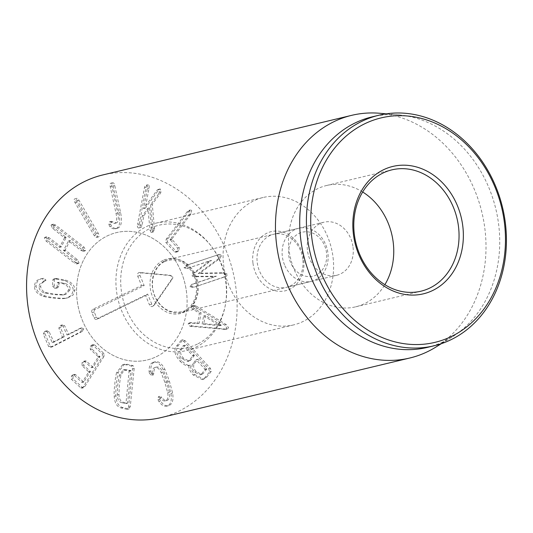 <?xml version="1.0" encoding="UTF-8"?>
<svg xmlns="http://www.w3.org/2000/svg" width="533" height="533" viewBox="0 0 533 533"><rect width="100%" height="100%" fill="white"/><g stroke="black" fill="none" stroke-linecap="round" stroke-linejoin="round"><path stroke-width="0.4" stroke-dasharray="2.67 2" d="M187.576 265.001L218.737 254.567L185.904 265.407L184.058 267.753L186.863 268.539L209.815 260.83L193.779 272.809L192.087 275.514L193.759 275.115L195.458 272.41L211.488 260.43L186.41 268.672L188.535 268.139L185.737 267.353L187.576 265.001L185.904 265.407M218.077 259.011L219.922 256.073C219.503 254.854 218.35 254.541 216.471 255.14L218.15 254.741C220.022 254.141 221.175 254.454 221.601 255.673L219.749 258.612L199.908 273.182L224.073 272.756L227.198 273.982C227.531 275.235 226.772 276.187 224.913 276.84L193.905 287.234L223.234 277.24C225.099 276.587 225.859 275.634 225.526 274.382L222.401 273.156L198.236 273.589L218.077 259.011L219.749 258.612M198.203 273.462L199.875 273.063M198.236 273.589L199.908 273.182M222.401 273.156L224.073 272.756M192.087 275.514C192.166 276.321 193.126 276.714 194.965 276.687L214.659 276.667L191.707 284.375L189.861 286.721L192.666 287.507L194.338 287.107L191.54 286.321L193.379 283.969L216.338 276.267L196.644 276.281C194.805 276.307 193.845 275.921 193.759 275.115M214.659 276.667L216.338 276.267M214.626 276.54L216.298 276.141M209.855 260.957L211.528 260.557M209.815 260.83L211.488 260.43M167.902 238.777L188.835 211.334L190.548 209.975L191.66 210.308L191.107 213.766L171.753 239.137L179.208 247.625L178.881 250.723L177.429 251.823L176.276 251.476L167.429 241.995L167.902 238.777L166.223 239.184L165.756 242.395L174.597 251.876L176.276 251.476M174.597 251.876L175.757 252.222L177.209 251.123L177.536 248.032L170.074 239.537L189.428 214.166L189.981 210.708L188.875 210.375L187.163 211.734L166.223 239.184M177.536 248.032L179.208 247.625M139.206 224.073L146.169 187.19C146.575 185.251 147.248 184.425 148.194 184.711C149.087 185.071 149.373 186.23 149.053 188.202L145.256 208.296L158.787 189.701L160.22 188.935L161.046 191.8L160.313 193.466L152.271 204.306L154.617 229.876L152.771 232.022L151.732 229.91L149.546 207.883L143.863 215.712L142.091 225.086C141.678 227.018 141.012 227.844 140.106 227.571C139.173 227.198 138.873 226.032 139.206 224.073L137.534 224.473C137.201 226.438 137.501 227.604 138.427 227.971L140.632 227.604L138.427 227.971C139.34 228.251 139.999 227.418 140.419 225.486L142.184 216.112L147.874 208.29L150.053 230.309L151.099 232.421L153.244 232.035L151.099 232.421L152.944 230.276L152.984 228.457L150.599 204.705L158.641 193.865L160.313 193.466M158.641 193.865L159.367 192.2L158.548 189.335L157.108 190.101L143.584 208.703L147.374 188.602C147.694 186.637 147.408 185.471 146.515 185.111C145.569 184.824 144.896 185.651 144.496 187.589L137.534 224.473M146.515 185.111L148.194 184.711L146.515 185.111M143.584 208.703L145.256 208.296M157.108 190.101L158.787 189.701M158.548 189.335L160.22 188.935L158.548 189.335M150.599 204.705L152.271 204.306M152.984 228.457L154.657 228.057M147.874 208.29L149.546 207.883M142.184 216.112L143.863 215.712M108.899 224.566L109.845 226.572C111.384 228.284 113.156 229.037 115.161 228.824C119.565 227.904 120.798 222.554 118.872 212.774L113.069 185.95C112.59 183.945 111.897 183.019 110.997 183.159C110.078 183.392 109.818 184.518 110.218 186.537L116.014 213.36C117.287 219.809 116.64 223.187 114.082 223.5L109.645 221.721L108.899 224.566L110.571 224.166L111.324 221.322L115.914 223.061L114.082 223.5L115.754 223.094C118.313 222.787 118.959 219.409 117.686 212.96L111.89 186.137C111.49 184.118 111.75 182.992 112.67 182.759C113.576 182.619 114.262 183.545 114.748 185.544L120.545 212.374C122.477 222.154 121.238 227.504 116.834 228.424C114.828 228.63 113.056 227.884 111.524 226.172L110.571 224.166M109.645 221.721L111.324 221.322M110.844 222.314L112.516 221.915M110.997 183.159L112.67 182.759L110.997 183.159M115.161 228.824L117.007 228.384L115.161 228.824M95.86 235.106L76.625 202.107C75.639 200.341 75.526 199.149 76.279 198.529L74.607 198.929C73.847 199.549 73.967 200.741 74.953 202.513L94.188 235.513C95.234 237.232 96.16 237.825 96.953 237.278C97.679 236.679 97.552 235.493 96.58 233.714L77.345 200.714C76.286 199.002 75.373 198.403 74.607 198.929L76.279 198.529C77.045 198.003 77.958 198.602 79.017 200.315L98.252 233.314C99.231 235.093 99.358 236.279 98.632 236.872L96.586 237.451L98.632 236.872C97.832 237.418 96.906 236.832 95.86 235.106L94.188 235.513M76.012 262.636L47.65 240.576L46.098 237.352L46.757 236.825L49.129 237.731L61.248 246.912L66.172 237.471L54.233 227.937L52.687 224.713L53.34 224.186L55.718 225.099L84.081 247.159L85.653 250.35L84.967 250.91L82.602 250.004L70.136 240.556L65.213 249.997L77.498 259.798L79.064 262.989L78.378 263.549L76.012 262.636L74.34 263.042L76.705 263.948L77.392 263.389L75.819 260.197L63.54 250.397L68.464 240.956L80.929 250.403L83.288 251.316L83.974 250.75L82.408 247.559L54.046 225.499L51.668 224.586L51.015 225.113L52.56 228.344L64.5 237.871L59.576 247.312L47.457 238.138L45.078 237.225L44.426 237.751L45.971 240.976L74.34 263.042M59.576 247.312L61.248 246.912L59.576 247.312M68.464 240.956L70.509 240.596L68.464 240.956M64.286 298.527L66.259 298.167L71.409 295.442L73.241 290.532C73.161 286.001 70.163 282.69 64.24 280.605L54.886 278.879L53.74 278.926L52.62 280.211L52.574 286.348L54.819 288.3L55.918 288.246L57.158 286.841L57.191 282.79L63.121 283.729C66.792 285.002 68.637 287.107 68.65 290.039L64.213 294.749L62.781 294.996L53.786 294.629L44.792 293.063C41.121 291.917 39.209 289.852 39.049 286.861C39.069 284.462 40.368 282.823 42.946 281.944L44.346 280.518L42.1 278.699L40.601 278.839C36.744 279.818 34.698 282.323 34.458 286.368C34.525 290.951 37.463 294.256 43.273 296.275C45.445 297.034 48.936 297.654 53.76 298.12C58.59 298.687 62.101 298.82 64.286 298.527L65.959 298.127C63.773 298.42 60.262 298.287 55.432 297.72C50.608 297.247 47.117 296.634 44.952 295.868C39.136 293.856 36.197 290.552 36.131 285.968C36.371 281.924 38.416 279.419 42.274 278.439L40.601 278.839L43.773 278.299L46.018 280.118L44.619 281.544C42.04 282.423 40.741 284.056 40.721 286.461C40.881 289.446 42.8 291.518 46.471 292.664L55.459 294.229L64.46 294.596L65.885 294.343L70.323 289.639C70.309 286.707 68.471 284.602 64.799 283.329L58.863 282.39L58.837 286.441L57.591 287.847L56.491 287.893L54.246 285.948L54.293 279.812L55.412 278.519L56.565 278.479L65.912 280.205C71.842 282.29 74.84 285.601 74.913 290.132L73.081 295.042L67.931 297.767L65.959 298.127M34.458 286.368L36.131 285.968M42.1 278.699L43.773 278.299M42.946 281.944L44.619 281.544M39.049 286.861L40.721 286.461M68.65 290.039L70.323 289.639M57.191 282.79L59.196 282.217L57.191 282.79M57.158 286.841L58.837 286.441M52.574 286.348L54.246 285.948M64.24 280.605L65.912 280.205M73.241 290.532L74.913 290.132M82.142 331.499L52.094 346.916L50.342 346.19L44.972 333.658L46.291 331.046L47.084 330.746L49.036 331.559L53.94 342.173L64.306 336.576L60.522 327.742L61.841 325.13L62.608 324.844L64.586 325.643L68.71 334.537L81.829 327.895L83.808 328.668L82.142 331.499L80.47 331.899L82.129 329.068L80.157 328.295L67.038 334.937L62.907 326.043L64.586 325.643M62.907 326.043L60.929 325.243L60.169 325.536L58.843 328.141L62.421 337.322L52.261 342.572L47.357 331.959L45.405 331.146L44.619 331.446L43.293 334.058L48.67 346.597L50.415 347.316L80.47 331.899M43.293 334.058L44.972 333.658M47.357 331.959L49.036 331.559M52.261 342.572L53.94 342.173L52.261 342.572M58.843 328.141L60.522 327.742M67.038 334.937L68.71 334.537L67.038 334.937M103.895 356.597L84.847 386.512L83.408 387.791L82.495 387.524L72.994 378.783L73.101 375.652L74.587 374.366L75.633 374.639L83.648 382.014L83.981 381.855L90.383 371.428L83.681 365.265L83.788 362.127L85.313 360.874L86.319 361.121L93.022 367.29L99.938 356.81L91.956 349.002L92.062 345.87L93.555 344.585L94.594 344.858L104.102 353.606L103.895 356.597L102.223 356.997L102.429 354.005L92.922 345.264L94.594 344.858M92.922 345.264L91.876 344.984L90.39 346.27L90.284 349.401L98.299 356.777L91.689 367.53L91.35 367.69L84.647 361.521L83.641 361.274L82.115 362.527L82.009 365.665L88.711 371.834L82.309 382.254L81.969 382.414L73.954 375.045L72.914 374.766L71.422 376.051L71.315 379.183L80.823 387.931L81.729 388.191L83.175 386.911L102.223 356.997M71.315 379.183L72.994 378.783M73.954 375.045L75.633 374.639M82.309 382.254L83.981 381.855L82.309 382.254M82.009 365.665L83.681 365.265M82.115 362.527L83.788 362.127M84.647 361.521L86.319 361.121M91.689 367.53L93.362 367.13L91.689 367.53M90.284 349.401L91.956 349.002M221.282 325.197L203.813 323.651L205.305 315.403L221.282 325.197L219.589 325.723L221.262 325.323M219.589 325.723L202.14 324.051L203.813 323.651M202.14 324.051L203.633 315.803L205.305 315.403M203.633 315.803L219.609 325.603M194.732 306.588L192.146 305.902L191.167 306.855L192.62 309.093L199.409 313.191L197.516 323.658L189.068 322.985L188.076 323.971L190.008 326.283L225.626 329.401L226.945 328.141L224.626 325.043L194.732 306.588L196.411 306.189L226.305 324.644L228.617 327.742L227.298 328.994L225.506 329.074L191.68 325.883L189.748 323.571L190.741 322.578L199.195 323.258L201.081 312.791L194.292 308.694L192.839 306.455L193.819 305.502L196.411 306.189M224.626 325.043L226.305 324.644M191.14 326.496L192.813 326.096M190.114 322.965L191.787 322.565M197.516 323.658L199.195 323.258M199.409 313.191L201.081 312.791M201.687 373.766L200.055 374.859L194.645 372.107C191.873 368.956 191.24 366.244 192.739 363.959L196.071 359.708L198.109 359.429L206.564 368.689L206.691 369.116L203.359 373.366L201.727 374.452L196.317 371.708C193.552 368.556 192.913 365.845 194.412 363.559L197.743 359.302L198.109 359.429L196.071 359.708L204.885 369.089L205.018 369.516L201.687 373.766L203.359 373.366M192.739 363.959L194.412 363.559M194.205 355.145L194.338 355.571L190.907 359.942L189.155 361.127L183.505 358.223C180.527 354.918 179.854 352.053 181.486 349.621L184.918 345.244L185.284 345.371L194.205 355.145L192.533 355.544L192.66 355.971L189.235 360.341L190.907 359.942M189.235 360.341L187.483 361.527L181.833 358.622C178.855 355.324 178.182 352.453 179.814 350.021L181.486 349.621M179.814 350.021L183.239 345.644L183.612 345.77L192.533 355.544M184.918 345.244L183.239 345.644L184.918 345.244M188.895 365.578C188.502 368.136 189.928 371.268 193.173 374.972L202.1 379.549L205.072 377.531L209.609 371.741L208.769 368.803L183.559 341.173L181.013 340.407L176.523 346.137C173.498 350.068 174.644 355.065 179.974 361.127L181.646 360.721C176.323 354.665 175.17 349.668 178.202 345.73L182.692 340.001L185.231 340.767L210.442 368.403L211.281 371.341L206.744 377.131L203.773 379.15L194.845 374.572C191.6 370.868 190.174 367.737 190.567 365.178L188.342 365.658L190.567 365.178M205.072 377.531L206.744 377.131M193.173 374.972L194.845 374.572M179.974 361.127C183.972 365.005 186.916 366.457 188.809 365.485L190.488 365.085C188.595 366.058 185.644 364.605 181.646 360.721M181.526 340.061L183.199 339.654L181.526 340.061M157.981 399.683L158.827 401.349C161.546 405.307 164.337 406.852 167.202 405.993C170.747 404.574 171.999 400.39 170.96 393.434L167.688 381.421L163.251 369.795L164.924 369.389L169.361 381.022L172.632 393.034C173.671 399.99 172.425 404.174 168.881 405.593L166.762 406.119L168.881 405.593C166.016 406.452 163.225 404.907 160.506 400.943L159.66 399.284L160.2 396.246L158.441 396.672L157.981 399.683L159.66 399.284M158.827 401.349L160.506 400.943M152.225 373.406C152.191 370.102 153.004 368.136 154.663 367.517C157.028 366.911 159.174 368.563 161.086 372.46L164.897 382.394L167.702 392.748C168.461 397.065 167.735 399.763 165.523 400.829C163.858 401.422 162.072 400.41 160.173 397.785L161.845 397.385C163.751 400.003 165.53 401.023 167.195 400.43C169.414 399.357 170.14 396.665 169.374 392.341L166.569 381.994L162.765 372.061C160.846 368.163 158.701 366.511 156.336 367.117C154.683 367.737 153.87 369.695 153.897 373.007L153.184 375.005L151.412 375.439L152.225 373.406L153.897 373.007M160.173 397.785L158.441 396.672L160.12 396.272L161.845 397.385M165.523 400.829L167.195 400.43L165.523 400.829M167.702 392.748L169.374 392.341M161.086 372.46L162.765 372.061M154.663 367.517L156.642 367.024L154.663 367.517M163.251 369.795C160.02 363.639 156.595 361.154 152.978 362.353C150.219 363.546 148.927 366.584 149.093 371.474L149.393 373.34L151.072 372.933L150.766 371.075C150.599 366.184 151.892 363.146 154.65 361.954L152.978 362.353L154.65 361.954C158.268 360.754 161.692 363.233 164.924 369.389M149.393 373.34L151.512 375.405L153.184 375.005L151.072 372.933M149.093 371.474L150.766 371.075M122.064 402.748C119.112 402.268 117.513 399.67 117.273 394.96L117.74 384.973L119.292 375.245L123.13 369.955L129.106 370.908L125.975 403.288L127.647 402.881L127.427 403.221L123.736 402.348C120.784 401.862 119.192 399.27 118.946 394.56L119.412 384.573L120.964 374.846L124.802 369.556L130.785 370.508L127.647 402.881L125.755 403.621L122.064 402.748L123.736 402.348M125.975 403.288L125.755 403.621L125.975 403.288M117.273 394.96L118.946 394.56M119.292 375.245L120.964 374.846M125.422 370.035L127.094 369.635M134.169 368.516L130.259 406.679L128.693 408.931L122.976 407.578C118.666 406.546 116.301 402.622 115.888 395.812C115.641 393.501 115.828 389.523 116.447 383.873C116.987 378.203 117.606 374.326 118.306 372.241L124.329 364.246L127.42 364.299L133.13 365.651L134.169 368.516L132.497 368.916L131.458 366.051L125.748 364.699L122.657 364.645L116.634 372.64L118.306 372.241M116.634 372.64C115.934 374.726 115.315 378.603 114.775 384.273C114.155 389.923 113.969 393.9 114.215 396.212C114.628 403.021 116.993 406.945 121.304 407.978L127.021 409.331L128.58 407.079L132.497 368.916M127.021 409.331L129.113 408.938L127.021 409.331M114.215 396.212L115.888 395.812M160.899 417.625A124.769 104.042 76.5 0 0 233.021 272.057A124.769 104.042 76.5 0 0 102.776 174.951M186.577 292.67A65.506 54.626 76.5 0 0 116.58 232.581A65.506 54.626 76.5 0 0 78.717 309.007A65.506 54.626 76.5 0 0 147.095 359.988A65.506 54.626 76.5 0 0 186.577 292.67M302.824 259.291A27.296 22.759 76.5 0 0 273.656 234.26A27.296 22.759 76.5 0 0 257.206 262.309A27.296 22.759 76.5 0 0 286.368 287.347A27.296 22.759 76.5 0 0 302.824 259.291M252.922 262.882A30.414 25.364 -103.5 0 1 287.98 234.28A30.414 25.364 -103.5 0 1 294.109 286.441A30.414 25.364 -103.5 0 1 252.922 262.882M353.059 247.259A27.296 22.759 -103.5 0 1 336.609 275.314A27.296 22.759 -103.5 0 1 307.441 250.277A27.296 22.759 -103.5 0 1 323.891 222.228A27.296 22.759 -103.5 0 1 353.059 247.259M333.078 257.586A65.506 54.626 -103.5 0 1 293.596 324.903A65.506 54.626 -103.5 0 1 225.219 273.922A65.506 54.626 -103.5 0 1 263.082 197.496A65.506 54.626 -103.5 0 1 333.078 257.586M362.673 192A62.388 52.021 76.5 0 0 326.596 185.497A62.388 52.021 76.5 0 0 288.993 249.611A62.388 52.021 76.5 0 0 355.651 306.835A62.388 52.021 76.5 0 0 384.873 284.689M427.333 347.403A118.533 98.845 76.5 0 0 451.944 337.103A118.533 98.845 76.5 0 0 498.781 225.579A118.533 98.845 76.5 0 0 398.724 114.888A118.533 98.845 76.5 0 0 372.121 116.86M379.683 113.269A124.769 104.042 -103.5 0 1 485.003 229.783A124.769 104.042 -103.5 0 1 435.701 347.176M151.792 304.196L147.661 294.089L98.458 318.088A1.892 1.579 -103.5 0 1 96.32 317.042L94.261 312.018A1.892 1.579 -103.5 0 1 94.974 309.58L144.177 285.581L140.039 275.474A1.892 1.579 -103.5 0 1 141.465 272.903L171.18 275.634A1.892 1.579 -103.5 0 1 172.459 278.766L154.497 304.756A1.892 1.579 -103.5 0 1 151.792 304.196L149.487 304.903A2.732 2.279 76.5 0 0 153.024 306.115A2.732 2.279 76.5 0 0 153.384 305.709L171.346 279.718A2.732 2.279 76.5 0 0 169.827 275.268A2.732 2.279 76.5 0 0 169.501 275.208L139.786 272.476A2.732 2.279 76.5 0 0 137.734 276.181L141.551 285.515L92.989 309.207A2.732 2.279 76.5 0 0 91.956 312.724L94.015 317.755A2.732 2.279 76.5 0 0 97.099 319.26L145.669 295.568L149.487 304.903M145.669 295.568L147.661 294.089M141.551 285.515L144.177 285.581M290.565 262.509A22.613 18.855 -103.5 0 1 308.794 231.988A22.613 18.855 -103.5 0 1 323.558 268.052A22.613 18.855 -103.5 0 1 290.565 262.509M284.522 264.834A27.296 22.759 -103.5 0 1 298.773 228.244A27.296 22.759 -103.5 0 1 327.262 249.484A27.296 22.759 -103.5 0 1 311.485 281.331A27.296 22.759 -103.5 0 1 284.522 264.834M164.97 260.757A27.296 22.759 -103.5 0 1 168.901 259.344A27.296 22.759 -103.5 0 1 197.39 280.591A27.296 22.759 -103.5 0 1 181.613 312.431A27.296 22.759 -103.5 0 1 154.65 295.942A27.296 22.759 -103.5 0 1 164.97 260.757M197.363 344.091A62.801 52.374 -103.5 0 1 129.146 315.556A62.801 52.374 -103.5 0 1 140.319 234.82A62.801 52.374 -103.5 0 1 210.968 245.76A62.801 52.374 -103.5 0 1 225.272 305.489A62.801 52.374 -103.5 0 1 197.363 344.091M195.871 347.183A65.506 54.626 76.5 0 0 224.979 306.921A65.506 54.626 76.5 0 0 210.062 244.614A65.506 54.626 76.5 0 0 155.929 223.16A65.506 54.626 76.5 0 0 118.059 299.586A65.506 54.626 76.5 0 0 186.437 350.567A65.506 54.626 76.5 0 0 195.871 347.183M156.522 356.604A65.506 54.626 76.5 0 0 183.339 277.786A65.506 54.626 76.5 0 0 116.58 232.581A65.506 54.626 76.5 0 0 78.717 309.007A65.506 54.626 76.5 0 0 147.095 359.988A65.506 54.626 76.5 0 0 156.522 356.604M219.922 256.073L221.601 255.673M225.526 274.382L227.198 273.982M223.234 277.24L224.913 276.84M189.861 286.721L191.54 286.321M191.707 284.375L193.379 283.969M194.965 276.687L196.644 276.281M193.779 272.809L195.458 272.41M184.058 267.753L185.737 267.353M187.163 211.734L188.835 211.334M189.428 214.166L191.107 213.766M170.074 239.537L171.753 239.137M170.007 239.957L171.679 239.557M177.209 251.123L178.881 250.723M165.756 242.395L167.429 241.995M144.496 187.589L146.169 187.19M147.374 188.602L149.053 188.202M159.367 192.2L161.046 191.8M152.944 230.276L154.617 229.876M150.053 230.309L151.732 229.91M140.419 225.486L142.091 225.086M109.845 226.572L111.524 226.172M116.014 213.36L117.686 212.96M110.218 186.537L111.89 186.137M113.069 185.95L114.748 185.544M118.872 212.774L120.545 212.374M74.953 202.513L76.625 202.107M77.345 200.714L79.017 200.315M96.58 233.714L98.252 233.314M45.971 240.976L47.65 240.576M44.426 237.751L46.098 237.352M47.457 238.138L49.129 237.731M64.5 237.871L66.172 237.471M64.306 237.471L65.979 237.072M52.56 228.344L54.233 227.937M51.015 225.113L52.687 224.713M54.046 225.499L55.718 225.099M82.408 247.559L84.081 247.159M83.974 250.75L85.653 250.35M80.929 250.403L82.602 250.004M63.54 250.397L65.213 249.997M63.733 250.796L65.406 250.39M75.819 260.197L77.498 259.798M77.392 263.389L79.064 262.989M43.273 296.275L44.952 295.868M44.346 280.518L46.018 280.118M44.792 293.063L46.471 292.664M62.781 294.996L64.46 294.596M63.121 283.729L64.799 283.329M54.819 288.3L56.491 287.893M52.62 280.211L54.293 279.812M54.886 278.879L56.565 278.479M55.945 278.992L57.617 278.592M51.241 346.996L52.92 346.597M48.67 346.597L50.342 346.19M44.619 331.446L46.291 331.046M62.421 337.322L64.1 336.923M62.627 336.976L64.306 336.576M60.169 325.536L61.841 325.13M79.097 328.708L80.776 328.308M82.129 329.068L83.808 328.668M83.175 386.911L84.847 386.512M80.823 387.931L82.495 387.524M71.422 376.051L73.101 375.652M88.671 372.267L90.343 371.861M88.711 371.834L90.383 371.428M98.259 357.21L99.938 356.81M98.299 356.777L99.971 356.377M90.39 346.27L92.062 345.87M102.429 354.005L104.102 353.606M193.659 306.049L195.331 305.649M223.827 329.474L225.506 329.074M190.008 326.283L191.68 325.883M188.076 323.971L189.748 323.571M192.62 309.093L194.292 308.694M191.167 306.855L192.839 306.455M204.885 369.089L206.564 368.689M205.018 369.516L206.691 369.116M194.645 372.107L196.317 371.708M192.66 355.971L194.338 355.571M181.833 358.622L183.505 358.223M183.559 341.173L185.231 340.767M208.769 368.803L210.442 368.403M209.609 371.741L211.281 371.341M176.523 346.137L178.202 345.73M167.688 381.421L169.361 381.022M170.96 393.434L172.632 393.034M164.897 382.394L166.569 381.994M129.106 370.908L130.785 370.508M129.252 371.328L130.925 370.928M128.58 407.079L130.259 406.679M121.304 407.978L122.976 407.578M125.748 364.699L127.42 364.299M131.458 366.051L133.13 365.651M97.099 319.26L98.458 318.088M94.015 317.755L96.32 317.042M91.956 312.724L94.261 312.018M92.989 309.207L94.974 309.58M137.734 276.181L140.039 275.474M139.786 272.476L141.465 272.903M169.501 275.208L171.18 275.634M171.346 279.718L172.459 278.766M153.384 305.709L154.497 304.756M163.118 260.41A28.076 23.412 76.5 0 0 160.633 308.141A28.076 23.412 76.5 0 0 197.337 290.232A28.076 23.412 76.5 0 0 163.118 260.41M188.875 210.375L190.548 209.975M175.757 252.222L177.429 251.823M45.078 237.225L46.757 236.825M59.489 247.385L61.162 246.986M51.668 224.586L53.34 224.186M83.288 251.316L84.967 250.91M68.55 240.883L70.223 240.483M76.705 263.948L78.378 263.549M64.213 294.749L65.885 294.343M57.331 282.623L59.003 282.217M55.918 288.246L57.591 287.847M53.74 278.926L55.412 278.519M66.259 298.167L67.931 297.767M50.415 347.316L52.094 346.916M45.405 331.146L47.084 330.746M52.121 342.626L53.793 342.226M60.929 325.243L62.608 324.844M66.931 334.977L68.604 334.577M80.157 328.295L81.829 327.895M81.729 388.191L83.408 387.791M72.914 374.766L74.587 374.366M82.102 382.454L83.774 382.054M83.641 361.274L85.313 360.874M91.476 367.73L93.155 367.33M91.876 344.984L93.555 344.585M225.626 329.401L227.298 328.994M189.068 322.985L190.741 322.578M192.146 305.902L193.819 305.502M201.727 374.452L200.055 374.859M197.816 359.255L196.144 359.655M189.155 361.127L187.483 361.527M184.991 345.197L183.312 345.597M202.1 379.549L203.773 379.15M127.487 403.221L125.815 403.621M124.802 369.556L123.13 369.955M122.657 364.645L124.329 364.246M323.891 222.228L273.656 234.26M336.609 275.314L286.368 287.347M355.651 306.835L420.95 291.198M326.596 185.497L391.895 169.854M263.082 197.496L155.929 223.16M293.596 324.903L186.437 350.567M398.724 114.888L386.258 113.829M451.944 337.103L441.311 343.698M171.406 275.674L169.827 275.268M154.25 305.036L153.024 306.115M298.773 228.244L168.901 259.344M311.485 281.331L181.613 312.431M164.637 261.616C175.057 257.412 184.191 260.837 192.04 271.883C200.674 285.875 195.937 303.89 186.883 309.073C183.892 312.191 178.202 312.884 169.827 311.145C163.991 308.98 159.347 304.663 155.883 298.207C148.494 284.662 153.644 266.233 164.637 261.616M210.968 245.76L210.062 244.614M225.272 305.489L224.979 306.921"/><path stroke-width="0.8" d="M351.673 115.341L102.776 174.951A124.769 104.042 76.5 0 0 27.569 303.184A124.769 104.042 76.5 0 0 160.899 417.625L409.79 358.016A124.769 104.042 -103.5 0 1 276.467 243.574A124.769 104.042 -103.5 0 1 351.673 115.341A124.769 104.042 -103.5 0 1 379.683 113.269L386.258 113.829M354.285 233.974A62.388 52.021 -103.5 0 1 391.895 169.854A62.388 52.021 -103.5 0 1 458.553 227.078A62.388 52.021 -103.5 0 1 420.95 291.198A62.388 52.021 -103.5 0 1 354.285 233.974M462.837 226.505A65.506 54.626 76.5 0 0 374.126 175.763A65.506 54.626 76.5 0 0 387.324 288.106A65.506 54.626 76.5 0 0 462.837 226.505M384.873 284.689A62.388 52.021 76.5 0 0 362.673 192M311.645 236.505A115.414 96.24 -103.5 0 1 444.695 127.973A115.414 96.24 -103.5 0 1 467.947 325.903A115.414 96.24 -103.5 0 1 311.645 236.505M307.368 237.078A118.533 98.845 76.5 0 0 434.029 345.797A118.533 98.845 76.5 0 0 505.477 223.98A118.533 98.845 76.5 0 0 378.816 115.255A118.533 98.845 76.5 0 0 307.368 237.078M378.816 115.255L372.121 116.86A118.533 98.845 76.5 0 0 303.603 255.154A118.533 98.845 76.5 0 0 427.333 347.403L434.029 345.797M441.311 343.698L435.701 347.176A124.769 104.042 -103.5 0 1 409.79 358.016"/></g></svg>
